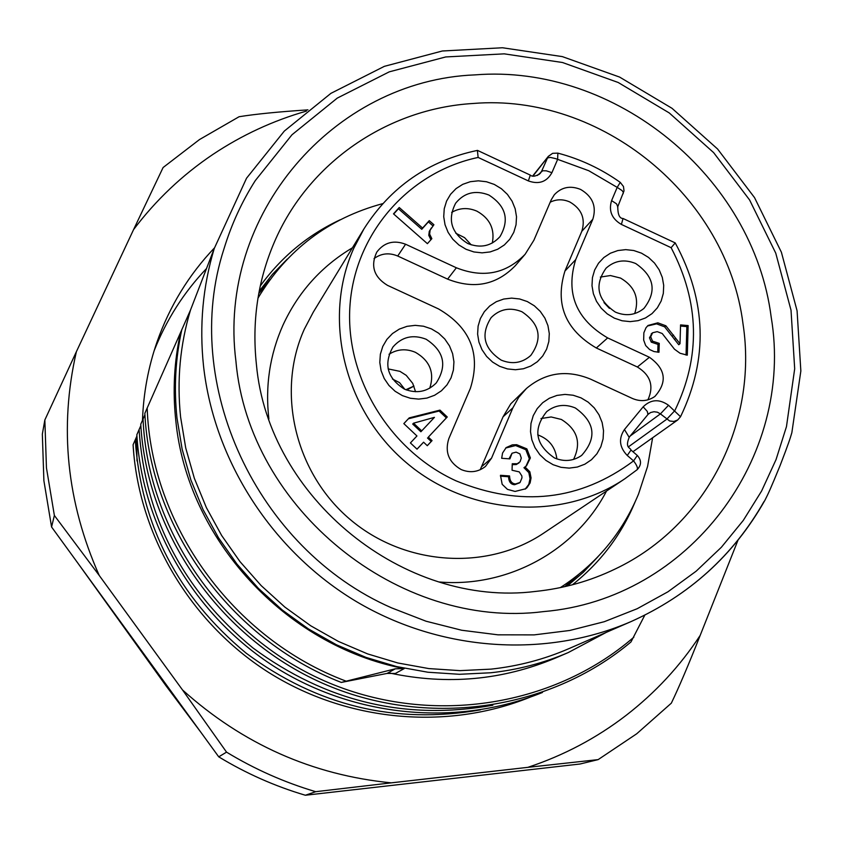 <?xml version="1.0" encoding="UTF-8"?>
<svg xmlns="http://www.w3.org/2000/svg" width="843" height="843" viewBox="0 0 843 843"><rect width="100%" height="100%" fill="white"/><g stroke="black" fill="none" stroke-linecap="round" stroke-linejoin="round"><path stroke-width="1.26" d="M77.135 562.123L165.86 685.591L201.161 732.672M763.979 501.606C733.199 555.611 688.91 595.59 631.112 621.554C689.458 595.337 734.074 554.884 764.959 500.205C768.247 493.735 770.513 489.014 780.207 465.283C788.869 442.733 790.112 438.613 791.851 432.701L800.85 370.983L797.078 310.772L781.387 252.215L754.517 197.589L717.562 148.99L671.997 108.294L619.584 77.071L562.334 56.607L502.47 47.756L442.333 50.991L384.355 66.344L330.909 93.352L284.302 131.087L246.546 178.21L214.248 248.506L190.507 310.034L144.838 413.344C150.339 528.329 230.571 639.447 341.289 682.43L387.095 673.42L395.356 673.483L404.24 668.583C285.134 645.864 187.199 538.572 175.808 420.689C172.583 390.962 174.122 361.805 180.413 333.206M644.8 615.158L630.954 641.976C548.624 711.186 425.42 728.605 322.447 683.178C219.549 637.677 146.977 533.208 140.749 424.271L144.922 414.756M542.439 692.482C457.486 726.972 354.924 717.593 274.776 666.855C194.828 615.833 142.246 526.464 136.84 434.725L140.834 425.62M530.11 697.172C446.853 730.923 346.441 721.713 268.021 672.05C189.791 622.092 138.357 534.61 133.089 444.756L136.914 436.031M737.962 540.268L700.175 635.411C679.995 666.16 655.222 692.883 625.843 715.581C596.359 738.183 563.704 755.444 527.887 767.341L391.247 782.852C312.258 775.023 242.689 744.053 182.531 689.964L99.221 575.442C66.66 502.08 59.052 427.496 76.376 351.7L133.584 229.581C155.944 200.002 182.373 174.954 212.868 154.448C241.846 135.122 273.037 120.665 306.441 111.097M133.089 444.756L133.879 455.146M214.543 247.81C188.843 274.786 169.696 306.093 157.093 341.752C148.315 366.99 143.447 393.165 142.488 420.257M527.887 767.341L598.14 759.617L636.728 733.768L671.334 703.167C678.973 687.298 688.583 664.705 700.175 635.411M307.969 109.864C278.485 111.792 255.524 114.079 239.096 116.724L199.464 139.58L163.099 167.525L133.584 229.581M76.376 351.7L44.848 419.972L42.34 434.145L43.889 480.71L51.571 526.98L218.737 756.845L226.535 752.135L182.531 689.964M99.221 575.442L54.373 515.473L46.449 467.865L44.848 419.972M54.373 515.473L51.571 526.98M391.247 782.852L315.704 791.693C284.397 782.399 254.681 769.216 226.535 752.135M315.704 791.693L305.356 795.244L580.005 764.011L598.14 759.617M218.737 756.845C246.072 773.431 274.944 786.234 305.356 795.244M136.998 460.952L136.619 436.874M154.1 350.846C166.356 319.824 183.827 292.384 206.524 268.527M480.32 709.89C395.167 724.727 317.084 705.791 246.04 653.083C177.989 596.559 141.066 525.442 135.27 439.73M492.849 705.233C405.757 720.807 325.756 701.682 252.826 647.856C182.963 590.089 145.049 517.328 139.074 429.593M633.852 637.182C552.06 708.046 427.791 726.561 323.997 680.722C220.255 634.853 147.683 528.709 143.047 419.003M606.475 632.282L568.266 652.556L555.653 657.972C502.618 680.248 447.338 685.275 389.803 673.062M568.266 652.556C543.651 663.093 517.813 669.837 490.763 672.767L459.414 674.295L427.886 672.229L396.61 666.581L366.01 657.403L336.494 644.811L308.464 628.952L282.31 610.047L258.38 588.351L237.009 564.136L218.485 537.76L203.037 509.562L190.876 479.941L182.162 449.287L176.988 418.023C173.816 387.959 175.439 358.423 181.867 329.434M190.507 310.034C180.075 344.661 176.777 380.341 180.602 417.095L185.734 448.023L194.364 478.339L206.387 507.644L221.677 535.537L240.002 561.638L261.151 585.59L284.818 607.055L310.688 625.759L338.412 641.439L367.611 653.905L397.885 662.988L428.824 668.583L460.015 670.638L491.037 669.131C518.276 666.181 544.262 659.342 568.993 648.604L631.112 621.554C545.916 658.509 441.037 651.639 356.684 601.765C272.542 551.575 214.101 461.163 203.532 366.01C199.254 325.609 202.826 286.441 214.248 248.506M235.956 361.457C248.738 508.624 398.813 630.185 543.672 611.586C689.553 599.204 794.686 456.758 771.197 317.179C753.421 176.882 615.264 63.552 474.841 74.89C333.954 80.401 216.914 214.628 235.956 361.457M256.409 364.408C268.211 497.928 404.092 608.045 535.621 591.417C563.788 588.498 590.363 580.996 615.358 568.909C706.255 525.79 758.226 422.754 743.031 323.997C727.098 196.166 601.059 92.835 473.197 103.478C387.611 108.484 308.201 162.646 274.26 242.362C257.8 280.867 251.846 321.541 256.409 364.408M340.087 219.812C307.874 234.944 281.267 256.999 260.276 285.967M572.408 584.779C600.437 562.534 621.302 534.999 635.011 502.154M567.202 586.085L583.461 572.155L598.098 556.601M287.305 259.064L272.405 274.375L259.201 291.214M258.738 293.691L269.981 279.676M578.266 574.81L564.757 586.654M652.63 437.749L647.582 466.421L638.541 494.03C622.26 533.176 596.191 564.367 560.342 587.613M257.969 298.148C286.989 249.781 328.591 218.274 382.754 203.627M304.312 329.213C276.009 391.89 295.029 472.86 349.961 519.309C404.703 565.98 487.201 571.301 543.935 532.966L624.895 478.74C561.301 521.733 468.181 515.463 406.168 462.533C343.933 409.877 322.174 318.412 353.881 248.053L363.934 228.906L313.28 312.152L304.312 329.213M628.488 446.811L666.687 419.266L674.811 410.667C700.881 356.705 699.648 302.374 671.123 247.684L675.232 242.91C706.582 300.951 708.341 358.886 680.533 416.727L677.688 419.983L680.533 416.727L668.531 405.272L660.417 413.881L669.669 420.994L673.852 421.468L677.688 419.983L632.945 451.711M581.027 397.864L573.177 395.241L565.021 394.408L556.96 395.42L549.404 398.223L542.713 402.68L537.244 408.581L533.261 415.62L530.985 423.449L530.51 431.669L531.87 439.888L535.01 447.665L539.773 454.619L545.906 460.394L553.103 464.704L560.995 467.317L569.204 468.118L577.286 467.054L584.852 464.198L591.512 459.688L596.939 453.755L600.869 446.695L603.103 438.876L603.525 430.678L602.134 422.512L598.994 414.788L594.262 407.886L588.172 402.143L581.027 397.864M431.426 328.886L423.492 326.22L415.22 325.356L407.032 326.336L399.329 329.097L392.49 333.533L386.884 339.402L382.764 346.431L380.362 354.25L379.803 362.479L381.099 370.699L384.208 378.496L388.96 385.472L395.125 391.278L402.396 395.62L410.383 398.275L418.697 399.108L426.916 398.086L434.619 395.262L441.437 390.773L447.011 384.861L451.068 377.822L453.408 370.014L453.934 361.816L452.607 353.639L449.488 345.893L444.756 338.97L438.634 333.206L431.426 328.886M641.47 253.153L633.757 250.519L625.738 249.633L617.835 250.55L610.416 253.216L603.873 257.505L598.519 263.206L594.642 270.034L592.429 277.663L591.997 285.693L593.377 293.712L596.496 301.341L601.196 308.169L607.234 313.87L614.326 318.138L622.092 320.772L630.153 321.626L638.088 320.667L645.496 317.948L652.029 313.607L657.329 307.864L661.165 301.014L663.325 293.396L663.704 285.398L662.303 277.421L659.184 269.844L654.505 263.069L648.509 257.41L641.47 253.153M494.272 184.417L486.474 181.751L478.35 180.823L470.31 181.698L462.754 184.332L456.074 188.59L450.584 194.269L446.569 201.087L444.25 208.706L443.724 216.725L445.041 224.765L448.128 232.405L452.828 239.264L458.908 244.986L466.053 249.286L473.914 251.952L482.08 252.847L490.141 251.931L497.697 249.243L504.367 244.934L509.815 239.212L513.766 232.373L516.042 224.775L516.517 216.777L515.168 208.779L512.091 201.192L507.412 194.385L501.374 188.706L494.272 184.417M512.871 407.843L518.666 397.39L526.485 388.444C545.484 372.511 566.823 369.403 590.469 379.108L632.419 398.476C640.48 401.869 647.972 401.194 654.885 396.442C667.582 382.058 665.759 369.002 649.426 357.274L607.666 337.917C576.043 319.339 565.39 293.259 575.695 259.644L592.829 219.233C596.739 206.451 592.661 196.524 580.606 189.433C570.321 185.323 561.554 187.093 554.315 194.754L551.238 199.791L533.914 240.192L525.157 254.238C506.095 273.838 483.165 278.359 456.369 267.779L405.588 244.238C393.713 239.781 384.113 242.415 376.768 252.131C370.34 265.935 373.902 276.999 387.453 285.334L438.476 308.907C470.489 327.516 481.132 353.997 470.394 388.328L448.813 438.655C444.619 452.038 448.75 462.343 461.184 469.562C470.046 473.176 478.15 472.133 485.484 466.432L491.522 458.202L512.871 407.843L503.071 416.79L480.215 469.751M433.903 224.744L429.245 220.645L422.596 228.063L399.224 207.504L393.502 213.859L427.401 243.669L431.848 238.685L429.635 234.122L430.099 230.202L433.903 224.744M409.213 417.886L403.818 423.607L416.948 435.968L410.404 442.933L417.032 449.171L423.576 442.196L427.296 445.705L432.059 440.626L428.339 437.127L447.254 416.979L439.972 410.119L409.213 417.886L408.402 418.781L439.098 411.036L439.972 410.119M500.468 475.304L502.175 484.314L507.454 489.361L515.084 491.437L525.695 488.761L527.107 487.549L530.121 482.902L531.058 477.907L529.857 471.806L524.978 466.917L526.464 465.905L530.373 457.949L526.864 448.866L516.654 444.693L512.312 444.851L506.169 447.591L502.565 453.018L501.669 458.286L509.91 458.877L512.049 453.218L516.127 452.143L519.878 453.871L521.29 458.086L520.068 461.774L517.212 463.755L512.259 463.734L512.049 470.246L519.256 471.89L521.849 475.926L521.965 477.865L520.057 482.47L515.579 483.956C511.775 483.671 509.773 481.005 509.562 475.947L500.468 475.304M687.298 355.166L688.141 325.577L680.554 324.903L680.016 343.712L665.875 325.788L657.825 322.816L648.056 325.461L646.012 327.716L643.862 332.785L643.662 340.077L645.675 345.546L649.605 349.539L654.01 351.552L658.973 352.258L659.247 343.375L652.493 341.141L650.712 336.747L652.608 332.774L657.192 331.636L662.208 333.512L674.453 349.181L680.038 353.249L687.298 355.166M623.135 193.774L623.346 192.362L622.092 190.581L617.192 187.378L620.269 182.394C601.154 168.821 580.363 159.064 557.876 153.131L557.613 159.443L551.923 172.667C546.749 181.93 538.898 184.68 528.361 180.918L478.139 157.441L477.391 150.412C428.529 160.686 390.709 186.851 363.934 228.906M532.776 175.881L548.35 156.334L533.092 175.934M575.337 407.98C564.884 403.66 555.326 404.872 546.696 411.616C532.713 429.15 535.294 444.588 554.462 457.939C564.178 461.996 573.229 461.163 581.617 455.441C597.192 437.981 595.105 422.164 575.337 407.98M540.985 418.539L551.174 416.969L561.354 419.456C577.476 429.487 581.544 442.817 573.556 459.424M556.865 458.908C555.368 447.022 548.993 439.003 537.718 434.872M426.136 339.244C413.028 334.186 401.974 336.757 392.975 346.958C383.386 364.123 387.2 378.18 404.429 389.129C416.632 393.923 427.232 391.879 436.231 382.985C447.433 365.577 444.061 351.004 426.136 339.244M389.023 354.271C397.338 349.055 406.157 348.412 415.462 352.342C429.93 360.762 434.693 372.711 429.761 388.201M415.546 391.732L412.733 383.386L406.231 375.346L399.972 371.363L388.138 368.907M406.663 390.046L413.976 386.062L405.841 389.729M635.706 263.532C624.537 258.949 614.652 260.508 606.054 268.2C594.157 285.197 597.265 299.834 615.401 312.11C625.949 316.473 635.453 315.25 643.926 308.433C657.076 291.404 654.337 276.441 635.706 263.532M600.342 277.073L610.437 275.545L620.553 278.074C634.853 286.515 639.574 298.348 634.705 313.575M609.415 308.369L603.978 302.595M488.887 195.028C475.452 189.844 464.377 192.562 455.652 203.195C447.222 219.696 451.258 233.142 467.781 243.522C480.489 248.506 491.237 246.209 500.004 236.62C509.667 219.886 505.958 206.029 488.887 195.028M451.658 212.394C459.677 207.778 468.107 207.367 476.948 211.182C489.867 218.421 494.978 229.043 492.312 243.037M471.226 244.87L464.567 237.642L455.778 233.226M526.485 388.444L510.774 403.829L503.071 416.79M374.029 258.611C381.247 253.311 389.139 252.457 397.717 256.019L447.612 279.128C473.956 289.507 496.495 285.05 515.252 265.756L525.157 254.238M550.205 202.194C556.538 199.096 563.082 199.022 569.826 201.983C581.67 208.948 585.674 218.716 581.818 231.288L564.936 271.046C554.778 304.102 565.242 329.75 596.317 347.99L637.361 366.99C650.617 375.198 654.126 386.157 647.909 399.845M499.667 366.326L507.412 368.918L515.452 369.74L523.398 368.76L530.827 366.031L537.391 361.7L542.734 355.967L546.622 349.139L548.835 341.552L549.288 333.586L547.95 325.651L544.894 318.127L540.268 311.383L534.314 305.777L527.318 301.562L519.625 298.97L511.627 298.116L503.714 299.044L496.274 301.72L489.699 306.009L484.314 311.71L480.384 318.517L478.107 326.115L477.612 334.102L478.929 342.089L481.975 349.666L486.622 356.452L492.618 362.1L499.667 366.326M501.237 360.14C512.302 364.608 522.144 363.059 530.742 355.483C542.892 338.507 539.952 323.923 521.901 311.731C510.099 307.021 499.857 308.97 491.163 317.59C480.405 334.46 483.766 348.644 501.237 360.14M393.702 214.027L398.444 208.758L421.774 229.285L428.402 221.878L432.933 225.861M428.402 221.878L429.245 220.645M431.353 227.916L429.256 231.425L428.792 235.334L430.899 239.749M398.444 208.758L399.224 207.504M421.774 229.285L422.596 228.063M403.839 423.618L408.402 418.781M439.098 411.036L446.368 417.875L447.254 416.979M446.368 417.875L428.339 437.127M427.485 437.991L431.205 441.479L432.059 440.626M431.205 441.479L427.264 445.673M417.011 449.15L423.576 442.196M413.534 423.186L412.712 424.071L420.878 431.764L421.721 430.889L413.534 423.186L434.44 417.359L421.721 430.889M500.447 476.169L508.571 476.738L509.562 475.947M508.571 476.738C508.772 481.785 510.774 484.451 514.578 484.725L519.625 482.828M512.228 464.619L516.211 464.567L519.067 462.849M512.049 453.218L508.982 458.813M505.684 448.023L515.642 445.547L525.842 449.709L529.341 458.771L525.937 466.305M525.178 489.13L528.782 484.419L530.026 478.687L528.824 472.607L523.956 467.717L524.978 466.917M680.522 326.062L686.855 326.61L686.044 355.061M686.855 326.61L688.141 325.577M652.219 333.101L649.489 337.769L651.26 342.153L658.004 344.387L657.772 352.184M659.247 343.375L658.004 344.387M647.466 326.009L656.592 323.86L664.632 326.831L678.741 344.724L680.016 343.712M404.24 668.583L395.283 668.815L341.289 682.43M345.883 681.081C232.805 638.604 150.981 524.767 147.188 407.938M786.466 426.642L776.024 459.635L761.577 491.058L743.284 520.416L721.376 547.265L696.16 571.185L667.962 591.786L637.192 608.72L604.294 621.702L569.763 630.469L534.114 634.884L497.907 634.821L461.701 630.248L426.073 621.228L391.605 607.866C256.135 548.624 180.254 382.975 223.953 248.938C231.382 224.554 241.836 201.751 255.334 180.539L291.963 134.785L337.284 98.094L389.266 71.845L445.684 56.955L504.209 53.847L562.481 62.508L618.214 82.498L669.247 112.93L713.621 152.604L749.596 199.96L775.76 253.174L791.019 310.192L794.686 368.791L786.466 426.642M539.046 174.501L541.554 171.382L547.529 157.926L550.353 157.399L555.716 158.642L588.783 170.729L617.192 187.378L611.596 200.613C608.477 210.813 611.744 218.748 621.386 224.428L671.123 247.684M668.531 405.272C659.31 398.75 650.859 399.276 643.167 406.832L624.452 429.519C618.404 438.602 619.342 447.254 627.266 455.473L633.588 460.9C580.153 500.742 521.006 507.412 456.137 480.889C388.676 450.173 344.387 376.02 350.066 304.26C355.567 232.447 409.392 171.919 478.139 157.441M528.361 180.918L530.289 175.102L477.549 150.423M637.297 455.452C641.639 460.278 641.576 465.041 637.087 469.751L624.895 478.74L637.087 469.751C638.088 468.265 636.929 465.325 633.588 460.9L637.297 455.452L630.996 450.046L627.266 455.473M551.923 172.667L546.296 170.813L542.702 170.75L537.37 175.481M675.232 242.91L623.04 218.495L621.386 224.428M611.596 200.613L616.475 203.785L617.793 206.619L624.02 190.876L623.472 186.514L620.269 182.394M623.019 218.485C619.521 218.506 617.771 214.565 617.771 206.651L617.561 206.967M624.452 429.519L629.141 437.296M630.985 450.036C630.395 447.443 624.642 448.17 629.3 437.148L647.94 414.514L629.415 436.948M649.236 413.27L647.94 414.514L647.287 411.405L643.167 406.832M648.046 414.356L650.701 412.49L653.989 411.732L657.382 412.195L660.417 413.881L630.301 435.926M392.469 379.034L399.54 382.627L404.809 389.297M482.059 466.305L491.522 458.202M405.588 244.238L397.717 256.019M447.612 279.128L456.369 267.779M592.829 219.233L581.818 231.288M564.936 271.046L575.695 259.644M607.666 337.917L596.317 347.99M637.361 366.99L649.426 357.274M429.256 231.425L430.099 230.202M428.792 235.334L429.635 234.122M514.578 484.725L515.579 483.956M513.197 464.693L514.198 463.882M516.211 464.567L517.212 463.755M515.642 445.547L516.654 444.693M525.842 449.709L526.864 448.866M529.341 458.771L530.373 457.949M528.824 472.607L529.857 471.806M530.026 478.687L531.058 477.907M525.474 488.877L526.506 488.108M649.489 337.769L650.712 336.747M651.26 342.153L652.493 341.141M656.592 323.86L657.825 322.816M664.632 326.831L665.875 325.788M673.568 335.061L672.303 336.083M674.453 339.487L675.717 338.464M387.095 673.42L395.283 668.815M606.517 491.047C575.78 550.447 507.96 587.877 439.108 581.976M268.885 419.013C265.102 386.168 269.781 354.924 282.9 325.303C298.18 292.152 321.362 266.325 352.427 247.8M557.876 153.131L552.65 153.321L548.35 156.334M540.416 173.289C535.853 176.44 532.481 177.051 530.3 175.102M652.408 332.932L651.186 333.965"/></g></svg>
